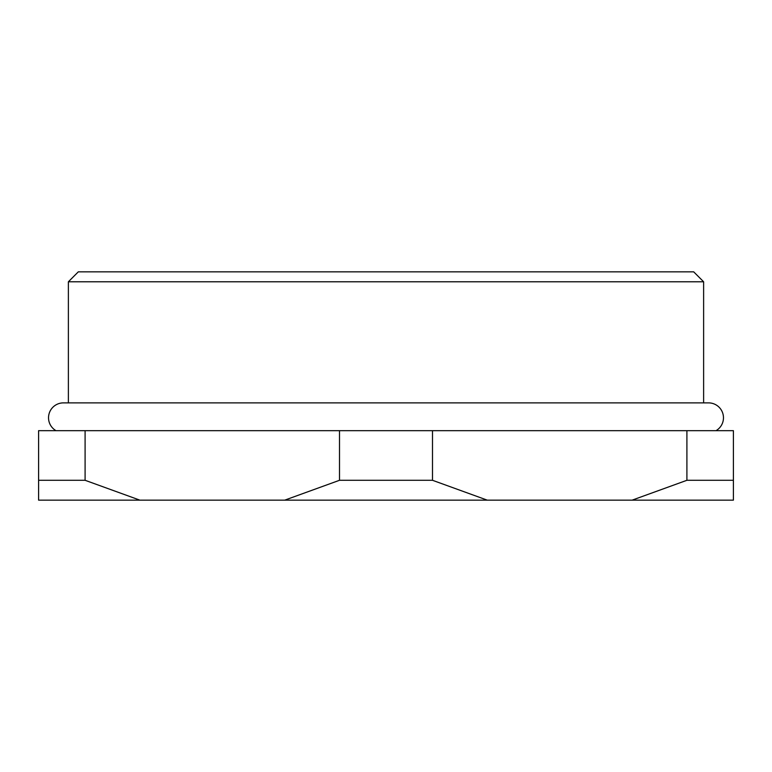 <?xml version="1.0" encoding="UTF-8"?>
<svg xmlns="http://www.w3.org/2000/svg" width="772" height="772" viewBox="0 0 772 772"><rect width="100%" height="100%" fill="white"/><g stroke="black" fill="none" stroke-linecap="round" stroke-linejoin="round"><path stroke-width="1.16" d="M716.011 430.67A14.89 14.89 0 0 0 708.59 402.878L63.41 402.878A14.89 14.89 0 0 0 55.989 430.67M68.38 281.78L78.3 271.85L693.7 271.85L703.62 281.78L68.38 281.78L68.38 402.878M703.62 281.78L703.62 402.878M85.094 430.67L38.6 430.67L38.6 480.29L85.094 480.29L85.094 430.67L339.506 430.67L339.506 480.29L432.494 480.29L432.494 430.67L339.506 430.67M733.4 430.67L686.906 430.67L686.906 480.29L733.4 480.29L733.4 430.67M432.494 430.67L686.906 430.67M733.4 480.29L733.4 500.15L38.6 500.15L38.6 480.29M139.867 500.15L85.094 480.29M339.506 480.29L284.733 500.15M487.267 500.15L432.494 480.29M686.906 480.29L632.133 500.15"/></g></svg>
